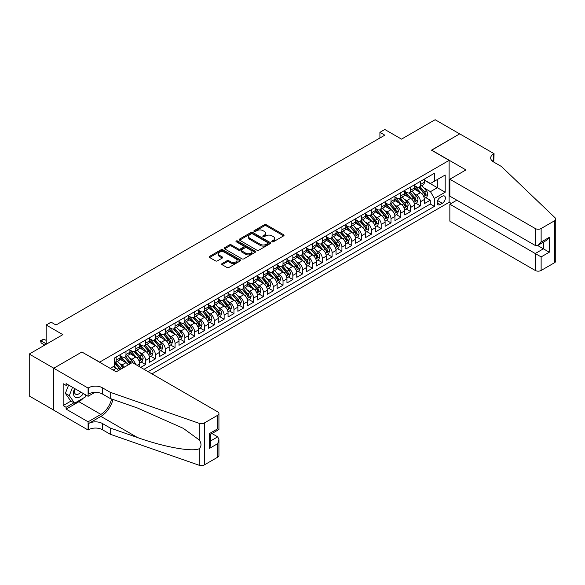 <?xml version="1.0" encoding="UTF-8"?>
<svg xmlns="http://www.w3.org/2000/svg" width="585" height="585" viewBox="0 0 585 585"><rect width="100%" height="100%" fill="white"/><g stroke="black" fill="none" stroke-linecap="round" stroke-linejoin="round"><path stroke-width="0.88" d="M272.069 241.773A0.951 0.548 0 0 0 273.414 241.773L283.652 235.865A1.36 0.79 0 0 0 284.054 235.309A1.36 0.79 0 0 0 283.652 234.753L266.307 224.735A1.36 0.79 0 0 0 264.383 224.735L254.146 230.651A0.951 0.548 0 0 0 253.868 231.038A0.951 0.548 0 0 0 254.146 231.426A0.951 0.548 0 0 0 255.491 231.426L256.822 230.665A4.358 2.515 0 0 1 262.987 230.665L264.427 231.499A4.358 2.515 0 0 1 265.707 233.276A4.358 2.515 0 0 1 264.427 235.06L263.104 235.821A0.951 0.548 0 0 0 262.826 236.208A0.951 0.548 0 0 0 263.104 236.603A0.951 0.548 0 0 0 264.457 236.603L265.78 235.835A4.358 2.515 0 0 1 271.945 235.835L273.392 236.669A4.358 2.515 0 0 1 274.665 238.453A4.358 2.515 0 0 1 273.392 240.23L272.069 240.998A0.951 0.548 0 0 0 271.784 241.386A0.951 0.548 0 0 0 272.069 241.773L272.069 240.998M222.088 263.564A1.36 0.79 0 0 0 221.686 264.12A1.36 0.79 0 0 0 222.088 264.676L226.951 267.484A1.36 0.79 0 0 0 228.881 267.484L240.245 260.925A1.36 0.79 0 0 0 240.647 260.369A1.36 0.79 0 0 0 240.245 259.813L222.907 249.795A1.36 0.79 0 0 0 220.976 249.795L209.613 256.362A1.36 0.79 0 0 0 209.211 256.917A1.36 0.79 0 0 0 209.613 257.473L215.485 260.866A1.36 0.79 0 0 0 217.415 260.866L222.278 258.058A1.36 0.79 0 0 0 222.68 257.502A1.36 0.79 0 0 0 222.278 256.947L219.368 255.265A3.642 2.106 0 0 1 218.3 253.773A3.642 2.106 0 0 1 220.545 251.828A3.642 2.106 0 0 1 224.516 252.289L235.938 258.877A3.642 2.106 0 0 1 237.005 260.369A3.642 2.106 0 0 1 234.753 262.314A3.642 2.106 0 0 1 230.782 261.853L228.881 260.756A1.36 0.79 0 0 0 226.951 260.756L222.088 263.564L222.088 264.676M82.01 352.09L99.677 362.122L449.112 160.378L431.445 150.177L459.664 133.885L435.123 119.72L401.507 139.128L384.82 129.497L379.914 132.327L384.82 135.164L55.999 325.004L51.092 322.174L46.178 325.004L46.178 344.272M82.01 351.921L53.791 368.214L29.25 354.049L62.866 334.642L46.178 325.004M256.917 250.19A1.36 0.79 0 0 0 258.841 250.19L270.211 243.623A1.36 0.79 0 0 0 270.614 243.067A1.36 0.79 0 0 0 270.211 242.512L252.866 232.501A1.36 0.79 0 0 0 250.943 232.501L239.572 239.06A1.36 0.79 0 0 0 239.177 239.616A1.36 0.79 0 0 0 239.572 240.172L256.917 250.19M236.632 241.978A0.951 0.548 0 0 1 237.598 242.117L237.598 240.983L255.228 251.162A1.36 0.79 0 0 1 255.63 251.718A1.36 0.79 0 0 1 255.228 252.274L243.857 258.833A1.36 0.79 0 0 1 241.934 258.833L224.589 248.822L224.589 247.711A1.36 0.79 0 0 0 224.194 248.267A1.36 0.79 0 0 0 224.589 248.822M224.589 247.711L229.459 244.903A1.36 0.79 0 0 1 231.382 244.903L238.417 248.961A1.36 0.79 0 0 0 240.347 248.961L243.572 247.097A1.36 0.79 0 0 0 243.967 246.541A1.36 0.79 0 0 0 243.572 245.985L236.252 241.759A0.951 0.548 0 0 1 235.967 241.371A0.951 0.548 0 0 1 236.559 240.859A0.951 0.548 0 0 1 237.598 240.983M53.74 410.122L29.25 395.986L29.25 354.049M140.707 367.395L145.614 364.557L141.146 361.983M139.223 352.199L141.687 353.625A5.55 3.203 60 0 1 145.614 360.426L149.541 358.159L149.541 362.298L155.427 358.897L150.967 356.316M149.036 346.532L151.5 347.958A5.55 3.203 60 0 1 155.427 354.759L159.354 352.492L159.354 356.631L165.248 353.23L160.78 350.649M158.857 340.865L161.321 342.291A5.55 3.203 60 0 1 165.248 349.091L169.167 346.825L169.167 350.963L175.061 347.563L170.593 344.982M168.67 335.198L171.134 336.624A5.55 3.203 60 0 1 175.061 343.424L178.988 341.157L178.988 345.296L184.875 341.896L180.407 339.315M178.483 329.53L180.948 330.956A5.55 3.203 60 0 1 184.875 337.757L188.801 335.49L188.801 339.629L194.688 336.229L190.227 333.647M188.304 323.863L190.768 325.289A5.55 3.203 60 0 1 194.688 332.09L198.615 329.823L198.615 333.962L204.509 330.562L200.041 327.98M198.118 318.196L200.582 319.622A5.55 3.203 60 0 1 204.509 326.423L208.435 324.156L208.435 328.295L214.322 324.894L209.854 322.313M207.931 312.529L210.395 313.955A5.55 3.203 60 0 1 214.322 320.755L218.249 318.489L218.249 322.627L224.135 319.227L219.675 316.646M217.744 306.862L220.209 308.288A5.55 3.203 60 0 1 224.135 315.088L228.062 312.821L228.062 316.96L233.956 313.56L229.488 310.979M227.565 301.195L230.029 302.62A5.55 3.203 60 0 1 233.956 309.421L237.883 307.154L237.883 311.293L243.769 307.893L239.302 305.311M237.378 295.535L239.843 296.953A5.55 3.203 60 0 1 243.769 303.754L247.696 301.487L247.696 305.626L253.583 302.226L249.122 299.644M247.192 289.867L249.656 291.286A5.55 3.203 60 0 1 253.583 298.087L257.51 295.82L257.51 299.959L263.404 296.558L258.936 293.977M257.012 284.2L259.477 285.619A5.55 3.203 60 0 1 263.404 292.42L267.323 290.153L267.323 294.292L273.217 290.891L268.749 288.31M266.826 278.533L269.29 279.952A5.55 3.203 60 0 1 273.217 286.752L277.144 284.486L277.144 288.624L283.03 285.224L278.562 282.643M276.639 272.866L279.103 274.285A5.55 3.203 60 0 1 283.03 281.085L286.957 278.818L286.957 282.957L292.844 279.557L288.383 276.976M286.46 267.199L288.924 268.617A5.55 3.203 60 0 1 292.844 275.418L296.77 273.151L296.77 277.29L302.664 273.89L298.196 271.308M296.273 261.532L298.738 262.95A5.55 3.203 60 0 1 302.664 269.751L306.591 267.484L306.591 271.623L312.478 268.222L308.01 265.641M306.087 255.864L308.551 257.283A5.55 3.203 60 0 1 312.478 264.084L316.405 261.817L316.405 265.956L322.291 262.555L317.83 259.974M315.9 250.197L318.364 251.616A5.55 3.203 60 0 1 322.291 258.416L326.218 256.15L326.218 260.288L332.112 256.888L327.644 254.307M325.721 244.53L328.185 245.949A5.55 3.203 60 0 1 332.112 252.749L336.039 250.482L336.039 254.621L341.925 251.221L337.457 248.64M335.534 238.863L337.998 240.281A5.55 3.203 60 0 1 341.925 247.082L345.852 244.815L345.852 248.954L351.739 245.554L347.278 242.98M345.347 233.196L347.812 234.614A5.55 3.203 60 0 1 351.739 241.415L355.665 239.148L355.665 243.287L361.559 239.887L357.091 237.313M355.168 227.528L357.632 228.947A5.55 3.203 60 0 1 361.559 235.748L365.479 233.481L365.479 237.62L371.373 234.219L366.905 231.645M364.981 221.861L367.446 223.28A5.55 3.203 60 0 1 371.373 230.08L375.299 227.814L375.299 231.952L381.186 228.552L376.718 225.978M374.795 216.194L377.259 217.62A5.55 3.203 60 0 1 381.186 224.413L385.113 222.146L385.113 226.285L390.999 222.885L386.539 220.311M384.616 210.527L387.08 211.953A5.55 3.203 60 0 1 390.999 218.753L394.926 216.487L394.926 220.618L400.82 217.218L396.352 214.644M394.429 204.86L396.893 206.286A5.55 3.203 60 0 1 400.82 213.086L404.747 210.819L404.747 214.951L410.633 211.551L406.166 208.977M404.242 199.192L406.707 200.618A5.55 3.203 60 0 1 410.633 207.419L414.56 205.152L414.56 209.284L420.447 205.883L420.447 201.752A5.55 3.203 -120 0 0 416.52 194.951L414.056 193.525M415.986 203.309L420.447 205.883M118.462 370.546A5.55 3.203 -120 0 0 116.166 368.36L113.219 366.656M128.283 364.879A5.55 3.203 -120 0 0 125.98 362.693L119.91 359.183M124.356 367.146A5.55 3.203 60 0 0 122.053 364.96L119.589 363.534M139.727 366.824L139.727 363.826A5.55 3.203 -120 0 0 135.8 357.025L129.731 353.523M135.566 364.426A5.55 3.203 60 0 0 131.874 359.292L129.409 357.866M149.541 358.159A5.55 3.203 -120 0 0 145.614 351.358L139.544 347.856M159.354 352.492A5.55 3.203 -120 0 0 155.427 345.691L149.358 342.188M169.167 346.825A5.55 3.203 -120 0 0 165.248 340.024L159.171 336.521M178.988 341.157A5.55 3.203 -120 0 0 175.061 334.357L168.992 330.854M188.801 335.49A5.55 3.203 -120 0 0 184.875 328.69L178.805 325.187M198.615 329.823A5.55 3.203 -120 0 0 194.688 323.022L188.619 319.52M208.435 324.156A5.55 3.203 -120 0 0 204.509 317.355L198.439 313.852M218.249 318.489A5.55 3.203 -120 0 0 214.322 311.688L208.253 308.185M228.062 312.821A5.55 3.203 -120 0 0 224.135 306.021L218.066 302.518M237.883 307.154A5.55 3.203 -120 0 0 233.956 300.354L227.887 296.851M247.696 301.487A5.55 3.203 -120 0 0 243.769 294.686L237.7 291.184M257.51 295.82A5.55 3.203 -120 0 0 253.583 289.019L247.513 285.517M267.323 290.153A5.55 3.203 -120 0 0 263.404 283.352L257.327 279.849M277.144 284.486A5.55 3.203 -120 0 0 273.217 277.685L267.148 274.182M286.957 278.818A5.55 3.203 -120 0 0 283.03 272.018L276.961 268.515M296.77 273.151A5.55 3.203 -120 0 0 292.844 266.351L286.774 262.848M306.591 267.484A5.55 3.203 -120 0 0 302.664 260.683L296.595 257.181M316.405 261.817A5.55 3.203 -120 0 0 312.478 255.016L306.408 251.513M326.218 256.15A5.55 3.203 -120 0 0 322.291 249.349L316.222 245.846M336.039 250.482A5.55 3.203 -120 0 0 332.112 243.682L326.042 240.179M345.852 244.815A5.55 3.203 -120 0 0 341.925 238.015L335.856 234.512M355.665 239.148A5.55 3.203 -120 0 0 351.739 232.347L345.669 228.845M365.479 233.481A5.55 3.203 -120 0 0 361.559 226.68L355.483 223.177M375.299 227.814A5.55 3.203 -120 0 0 371.373 221.013L365.303 217.51M385.113 222.146A5.55 3.203 -120 0 0 381.186 215.353L375.117 211.843M394.926 216.487A5.55 3.203 -120 0 0 390.999 209.686L384.93 206.176M404.747 210.819A5.55 3.203 -120 0 0 400.82 204.019L394.751 200.509M414.56 205.152A5.55 3.203 -120 0 0 410.633 198.352L404.564 194.842M442.34 196.253L440.176 197.496A4.3 2.486 120 0 0 437.368 201.291A4.3 2.486 120 0 0 438.026 204.743A4.3 2.486 120 0 0 440.176 204.523L442.34 203.28A4.3 2.486 120 0 0 445.148 199.485A4.3 2.486 120 0 0 444.49 196.041A4.3 2.486 120 0 0 442.34 196.253M151.946 373.881L449.112 202.315L449.112 160.378M148.115 371.672L434.384 206.395L434.384 198.461L430.465 191.661L423.876 187.858M110.229 368.389L114.397 365.976L114.397 358.042L434.384 173.299L434.384 181.233L445.185 175.003L445.185 192.231L434.384 198.461M120.093 355.665L122.053 356.799A5.55 3.203 60 0 0 124.832 357.069L128.758 354.802A5.55 3.203 -120 0 0 129.907 352.265L129.907 349.091M129.907 349.998L131.874 351.132A5.55 3.203 60 0 0 134.645 351.402L138.572 349.135A5.55 3.203 -120 0 0 139.727 346.598L139.727 343.424M139.727 344.331L141.687 345.464A5.55 3.203 60 0 0 144.466 345.735L148.393 343.468A5.55 3.203 -120 0 0 149.541 340.931L149.541 337.757M149.541 338.664L151.5 339.797A5.55 3.203 60 0 0 154.279 340.068L158.206 337.801A5.55 3.203 -120 0 0 159.354 335.263L159.354 332.09M159.354 332.997L161.321 334.13A5.55 3.203 60 0 0 164.093 334.401L168.019 332.134A5.55 3.203 -120 0 0 169.167 329.596L169.167 326.423M169.167 327.329L171.134 328.463A5.55 3.203 60 0 0 173.913 328.741L177.84 326.474A5.55 3.203 -120 0 0 178.988 323.929L178.988 320.755M178.988 321.662L180.948 322.796A5.55 3.203 60 0 0 183.727 323.074L187.653 320.807A5.55 3.203 -120 0 0 188.801 318.262L188.801 315.088M188.801 315.995L190.768 317.128A5.55 3.203 60 0 0 193.54 317.406L197.467 315.139A5.55 3.203 -120 0 0 198.615 312.595L198.615 309.421M198.615 310.328L200.582 311.461A5.55 3.203 60 0 0 203.361 311.739L207.28 309.472A5.55 3.203 -120 0 0 208.435 306.928L208.435 303.754M208.435 304.661L210.395 305.794A5.55 3.203 60 0 0 213.174 306.072L217.101 303.805A5.55 3.203 -120 0 0 218.249 301.26L218.249 298.087M218.249 298.993L220.209 300.127A5.55 3.203 60 0 0 222.987 300.405L226.914 298.138A5.55 3.203 -120 0 0 228.062 295.593L228.062 292.42M228.062 293.326L230.029 294.46A5.55 3.203 60 0 0 232.801 294.738L236.728 292.471A5.55 3.203 -120 0 0 237.883 289.926L237.883 286.752M237.883 287.659L239.843 288.793A5.55 3.203 60 0 0 242.621 289.07L246.548 286.804A5.55 3.203 -120 0 0 247.696 284.259L247.696 281.085M247.696 281.992L249.656 283.125A5.55 3.203 60 0 0 252.435 283.403L256.362 281.136A5.55 3.203 -120 0 0 257.51 278.592L257.51 275.418M257.51 276.325L259.477 277.458A5.55 3.203 60 0 0 262.248 277.736L266.175 275.469A5.55 3.203 -120 0 0 267.323 272.924L267.323 269.751M267.323 270.658L269.29 271.791A5.55 3.203 60 0 0 272.069 272.069L275.996 269.802A5.55 3.203 -120 0 0 277.144 267.257L277.144 264.084M277.144 264.99L279.103 266.124A5.55 3.203 60 0 0 281.882 266.402L285.809 264.135A5.55 3.203 -120 0 0 286.957 261.59L286.957 258.416M286.957 259.323L288.924 260.457A5.55 3.203 60 0 0 291.696 260.734L295.622 258.468A5.55 3.203 -120 0 0 296.77 255.923L296.77 252.749M296.77 253.656L298.738 254.789A5.55 3.203 60 0 0 301.516 255.067L305.436 252.8A5.55 3.203 -120 0 0 306.591 250.256L306.591 247.082M306.591 247.989L308.551 249.122A5.55 3.203 60 0 0 311.33 249.4L315.256 247.133A5.55 3.203 -120 0 0 316.405 244.589L316.405 241.415M316.405 242.322L318.364 243.455A5.55 3.203 60 0 0 321.143 243.733L325.07 241.466A5.55 3.203 -120 0 0 326.218 238.921L326.218 235.748M326.218 236.654L328.185 237.788A5.55 3.203 60 0 0 330.956 238.066L334.883 235.799A5.55 3.203 -120 0 0 336.039 233.254L336.039 230.08M336.039 230.987L337.998 232.121A5.55 3.203 60 0 0 340.777 232.399L344.704 230.132A5.55 3.203 -120 0 0 345.852 227.587L345.852 224.413M345.852 225.32L347.812 226.453A5.55 3.203 60 0 0 350.59 226.731L354.517 224.464A5.55 3.203 -120 0 0 355.665 221.92L355.665 218.746M355.665 219.653L357.632 220.786A5.55 3.203 60 0 0 360.404 221.064L364.331 218.797A5.55 3.203 -120 0 0 365.479 216.253L365.479 213.079M365.479 213.993L367.446 215.126A5.55 3.203 60 0 0 370.225 215.397L374.151 213.13A5.55 3.203 -120 0 0 375.299 210.593L375.299 207.419M375.299 208.326L377.259 209.459A5.55 3.203 60 0 0 380.038 209.73L383.965 207.463A5.55 3.203 -120 0 0 385.113 204.925L385.113 201.752M385.113 202.659L387.08 203.792A5.55 3.203 60 0 0 389.851 204.063L393.778 201.796A5.55 3.203 -120 0 0 394.926 199.258L394.926 196.085M394.926 196.991L396.893 198.125A5.55 3.203 60 0 0 399.672 198.395L403.591 196.129A5.55 3.203 -120 0 0 404.747 193.591L404.747 190.417M404.747 191.324L406.707 192.458A5.55 3.203 60 0 0 409.485 192.728L413.412 190.461A5.55 3.203 -120 0 0 414.56 187.924L414.56 184.75M143.998 369.296L430.267 204.019L430.267 200.216L424.374 203.617L424.374 199.485A5.55 3.203 -120 0 0 420.447 192.684L414.377 189.174M414.56 185.657L416.52 186.79A5.55 3.203 -120 0 0 419.299 187.061A5.55 3.203 -120 0 0 420.447 184.524L420.447 181.35M419.299 187.061L423.226 184.794A5.55 3.203 -120 0 0 424.374 182.257L424.374 179.083M116.166 357.025L116.166 360.199A5.55 3.203 60 0 1 115.018 362.737A5.55 3.203 60 0 1 114.397 362.963M115.018 362.737L118.945 360.47A5.55 3.203 -120 0 0 120.093 357.932L120.093 354.759M125.98 351.358L125.98 354.532A5.55 3.203 60 0 1 124.832 357.069M135.8 345.691L135.8 348.865A5.55 3.203 60 0 1 134.645 351.402M145.614 340.024L145.614 343.198A5.55 3.203 60 0 1 144.466 345.735M155.427 334.357L155.427 337.53A5.55 3.203 60 0 1 154.279 340.068M165.248 328.69L165.248 331.863A5.55 3.203 60 0 1 164.093 334.401M175.061 323.022L175.061 326.196A5.55 3.203 60 0 1 173.913 328.741M184.875 317.355L184.875 320.529A5.55 3.203 60 0 1 183.727 323.074M194.688 311.688L194.688 314.862A5.55 3.203 60 0 1 193.54 317.406M204.509 306.021L204.509 309.194A5.55 3.203 60 0 1 203.361 311.739M214.322 300.354L214.322 303.527A5.55 3.203 60 0 1 213.174 306.072M224.135 294.686L224.135 297.86A5.55 3.203 60 0 1 222.987 300.405M233.956 289.019L233.956 292.193A5.55 3.203 60 0 1 232.801 294.738M243.769 283.352L243.769 286.526A5.55 3.203 60 0 1 242.621 289.07M253.583 277.685L253.583 280.858A5.55 3.203 60 0 1 252.435 283.403M263.404 272.018L263.404 275.191A5.55 3.203 60 0 1 262.248 277.736M273.217 266.351L273.217 269.524A5.55 3.203 60 0 1 272.069 272.069M283.03 260.683L283.03 263.857A5.55 3.203 60 0 1 281.882 266.402M292.844 255.016L292.844 258.19A5.55 3.203 60 0 1 291.696 260.734M302.664 249.349L302.664 252.523A5.55 3.203 60 0 1 301.516 255.067M312.478 243.682L312.478 246.855A5.55 3.203 60 0 1 311.33 249.4M322.291 238.015L322.291 241.188A5.55 3.203 60 0 1 321.143 243.733M332.112 232.347L332.112 235.521A5.55 3.203 60 0 1 330.956 238.066M341.925 226.68L341.925 229.854A5.55 3.203 60 0 1 340.777 232.399M351.739 221.013L351.739 224.187A5.55 3.203 60 0 1 350.59 226.731M361.559 215.346L361.559 218.519A5.55 3.203 60 0 1 360.404 221.064M371.373 209.686L371.373 212.86A5.55 3.203 60 0 1 370.225 215.397M381.186 204.019L381.186 207.192A5.55 3.203 60 0 1 380.038 209.73M390.999 198.352L390.999 201.525A5.55 3.203 60 0 1 389.851 204.063M400.82 192.684L400.82 195.858A5.55 3.203 60 0 1 399.672 198.395M410.633 187.017L410.633 190.191A5.55 3.203 60 0 1 409.485 192.728M410.633 207.419L410.633 211.551M400.82 213.086L400.82 217.218M390.999 218.753L390.999 222.885M381.186 224.413L381.186 228.552M371.373 230.08L371.373 234.219M361.559 235.748L361.559 239.887M351.739 241.415L351.739 245.554M341.925 247.082L341.925 251.221M332.112 252.749L332.112 256.888M322.291 258.416L322.291 262.555M312.478 264.084L312.478 268.222M302.664 269.751L302.664 273.89M292.844 275.418L292.844 279.557M283.03 281.085L283.03 285.224M273.217 286.752L273.217 290.891M263.404 292.42L263.404 296.558M253.583 298.087L253.583 302.226M243.769 303.754L243.769 307.893M233.956 309.421L233.956 313.56M224.135 315.088L224.135 319.227M214.322 320.755L214.322 324.894M204.509 326.423L204.509 330.562M194.688 332.09L194.688 336.229M184.875 337.757L184.875 341.896M175.061 343.424L175.061 347.563M165.248 349.091L165.248 353.23M155.427 354.759L155.427 358.897M145.614 360.426L145.614 364.557M430.465 191.661L437.331 187.697L437.331 179.536L445.185 175.003M424.374 180.217L445.185 192.231M424.374 179.99L430.465 183.5L434.384 181.233M379.914 132.327L379.914 137.994M425.8 197.642L430.267 200.216M430.267 204.019L434.384 206.395M272.449 241.905L273.392 241.364A4.358 2.515 0 0 0 274.665 239.587L274.665 238.453M265.707 233.276L265.707 234.409A4.358 2.515 0 0 1 264.427 236.194L263.484 236.735M283.63 235.872L266.307 225.868A1.36 0.79 0 0 0 264.383 225.868L254.526 231.565M270.211 242.512L270.211 243.623L252.866 233.634A1.36 0.79 0 0 0 250.943 233.634L239.594 240.186M267.806 243.455A0.951 0.548 0 0 0 268.084 243.067A0.951 0.548 0 0 0 267.806 242.68L252.581 233.89A0.951 0.548 0 0 0 251.228 233.89L249.832 234.695A4.358 2.515 0 0 0 248.559 236.479A4.358 2.515 0 0 0 249.832 238.256L260.237 244.259A4.358 2.515 0 0 0 266.409 244.259L267.806 243.455L267.806 244.589A0.951 0.548 0 0 0 268.084 244.201L268.084 243.067M248.559 236.479L248.559 237.612A4.358 2.515 0 0 0 249.832 239.389L249.832 238.256M267.806 244.589L266.409 245.393A4.358 2.515 0 0 1 260.237 245.393L249.832 239.389M224.611 248.837L229.459 246.036L229.459 244.903M243.967 246.541L243.967 247.674A1.36 0.79 0 0 1 243.572 248.23L240.347 250.095A1.36 0.79 0 0 1 238.417 250.095L231.382 246.036A1.36 0.79 0 0 0 229.459 246.036M237.598 242.117L255.214 252.281M245.715 253.173A3.642 2.106 0 0 0 249.685 253.634A3.642 2.106 0 0 0 251.938 251.689A3.642 2.106 0 0 0 250.87 250.204L246.848 247.879A1.36 0.79 0 0 0 244.918 247.879L241.693 249.744A1.36 0.79 0 0 0 241.291 250.3A1.36 0.79 0 0 0 241.693 250.855L245.715 253.173L245.715 254.307A3.642 2.106 0 0 0 249.685 254.767A3.642 2.106 0 0 0 251.938 252.822L251.938 251.689M241.291 250.3L241.291 251.433A1.36 0.79 0 0 0 241.693 251.989L241.693 250.855M245.715 254.307L241.693 251.989M237.005 260.369L237.005 261.502A3.642 2.106 0 0 1 234.753 263.447A3.642 2.106 0 0 1 230.782 262.987L228.881 261.89A1.36 0.79 0 0 0 226.951 261.89L222.103 264.691M218.3 253.773L218.3 254.906A3.642 2.106 0 0 0 219.368 256.398L219.368 255.265M222.278 256.947L222.278 258.058L219.368 256.398M240.23 260.932L222.907 250.928A1.36 0.79 0 0 0 220.976 250.928L209.627 257.488L209.613 256.362M424.293 198.512L426.831 197.043L427.81 194.213A3.678 2.121 -120 0 0 426.377 190.761L421.895 185.562M420.995 193.043L415.679 186.886A10.618 6.128 -120 0 0 414.56 185.716M418.078 191.31L415.101 187.865A8.812 5.089 -120 0 0 414.56 187.273M418.801 187.266L423.335 192.516A3.678 2.121 60 0 1 424.644 195.046C425.2 195.785 425.595 195.558 425.822 194.366A3.678 2.121 -120 0 0 424.513 191.836L420.03 186.644M419.065 187.178L423.942 192.823A1.872 1.082 60 0 1 424.41 193.555L425.822 194.366M424.644 195.046L424.915 195.485M74.587 388.498A9.024 5.207 120 0 0 76.708 397.749A9.024 5.207 120 0 0 83.436 393.61M74.895 388.674A6.179 3.568 120 0 0 75.648 394.202A6.179 3.568 120 0 0 76.555 394.48A6.179 3.568 120 0 0 80.81 392.089M85.973 395.072L85.198 397.061L74.602 403.182L70.675 400.915L65.374 393.376L68.606 385.047M74.602 403.182L69.301 395.643L72.533 387.314M65.374 393.376L69.301 395.643M456.819 200.187L449.85 204.216L449.85 221.159L535.246 270.46L535.246 253.517L543.392 248.815L543.392 242.175M449.85 204.216L541.132 256.917L541.132 270.46L554.529 262.723L554.529 220.786A4.161 2.406 0 0 0 555.75 219.09A4.161 2.406 0 0 0 555.15 217.847L501.382 166.469L493.528 161.935A9.718 5.609 180 0 1 490.683 157.972A9.718 5.609 180 0 1 493.528 154.001L494.069 153.694L459.715 133.855L431.591 150.265M431.591 150.096L465.945 169.928L449.85 179.222L535.246 228.523A4.161 2.406 0 0 0 541.132 228.523L554.529 220.786M494.069 153.694L493.769 162.082M449.112 202.147L451.269 203.39M449.85 179.222L449.85 196.165L535.246 245.466L535.246 228.523M555.75 219.09L555.75 261.027A4.161 2.406 180 0 1 554.529 262.723M541.132 270.46A4.161 2.406 180 0 1 535.246 270.46M492.299 161.072A9.718 5.609 180 0 1 493.528 160.21L493.528 154.001M537.6 245.466L549.278 252.215L541.132 256.917M541.132 228.523L541.132 242.066L538.185 245.181L535.246 245.466M541.132 242.066L549.278 237.364L546.332 240.472L538.185 245.181M132.312 362.546L217.708 411.855A4.161 2.406 -0 0 1 218.929 413.551A4.161 2.406 -0 0 1 217.708 415.255L204.311 422.984L204.311 464.921A4.161 2.406 180 0 1 199.214 465.28L110.229 434.238L102.375 429.704A9.718 5.609 -0 0 0 88.635 429.704L88.094 430.012L53.74 410.18L53.74 368.243L81.863 352.009L116.218 371.841L132.312 362.546M110.229 434.238L110.229 428.03L137.512 437.551C163.595 446.947 192.728 452.212 199.214 448.695C201.576 446.275 201.576 443.357 199.214 439.927L183.2 428.286L137.512 408.023L110.229 398.509L102.375 393.976A9.718 5.609 -0 0 0 88.635 393.976L88.635 387.767L88.094 388.082L53.74 368.243M110.229 398.509L110.229 392.301L102.375 387.767A9.718 5.609 -0 0 0 88.635 387.767M137.512 437.551L100.905 416.41L88.635 423.496A9.718 5.609 -0 0 1 102.375 423.496L110.229 428.03M217.708 457.185L217.708 443.642L218.929 439.54L218.929 455.488A4.161 2.406 180 0 1 217.708 457.185L204.311 464.921M199.214 439.927L199.214 423.343L110.229 392.301M83.245 398.188A15.619 9.016 -60 0 1 78.916 401.705L66.105 409.105L66.105 407.292L73.915 402.787M67.677 384.506L66.105 385.413L63.165 383.716L63.165 405.588L66.105 407.292M66.105 385.413L66.105 383.599L88.094 396.294L88.094 388.082M88.094 430.012L88.094 421.8L100.905 414.399A15.619 9.016 120 0 0 111.538 398.963M66.105 409.105L88.094 421.8M211.96 433.522L217.708 436.841L218.929 439.54M100.905 416.41A18.084 10.442 120 0 0 112.993 399.467M94.945 392.338L88.094 396.294M199.214 423.343A4.161 2.406 -0 0 0 204.311 422.984M63.165 405.588L70.968 401.083M217.708 443.642L209.562 448.344L210.783 444.242L210.783 434.202L218.929 429.5L218.929 413.551M209.562 448.344L209.562 433.5C211.148 434.414 211.148 434.414 209.562 433.5L217.708 428.798C219.295 429.712 219.295 429.712 217.708 428.798L217.708 415.255M414.48 204.18L417.017 202.71L417.997 199.88A3.678 2.121 -120 0 0 416.564 196.421L412.081 191.229M411.182 198.71L405.858 192.553A10.618 6.128 -120 0 0 404.747 191.383M408.264 196.977L405.288 193.533A8.812 5.089 -120 0 0 404.747 192.94M408.981 192.933L413.522 198.183A3.678 2.121 60 0 1 414.831 200.714C415.387 201.452 415.774 201.225 416.008 200.033A3.678 2.121 -120 0 0 414.699 197.503L410.217 192.311M409.251 192.845L414.122 198.49A1.872 1.082 60 0 1 414.597 199.222L416.008 200.033M414.831 200.714L415.101 201.152M404.659 209.847L407.197 208.377L408.176 205.547A3.678 2.121 -120 0 0 406.75 202.088L402.261 196.896M401.361 204.377L396.045 198.22A10.618 6.128 -120 0 0 394.926 197.05M398.443 202.644L395.475 199.2A8.812 5.089 -120 0 0 394.926 198.608M399.167 198.593L403.701 203.851A3.678 2.121 60 0 1 405.017 206.381C405.566 207.119 405.961 206.893 406.195 205.701A3.678 2.121 -120 0 0 404.886 203.17L400.396 197.979M399.438 198.512L404.308 204.15A1.872 1.082 60 0 1 404.783 204.889L406.195 205.701M405.017 206.381L405.281 206.819M394.846 215.514L397.383 214.044L398.363 211.214A3.678 2.121 -120 0 0 396.93 207.755L392.447 202.564M391.548 210.044L386.232 203.887A10.618 6.128 -120 0 0 385.113 202.717M388.63 208.311L385.654 204.867A8.812 5.089 -120 0 0 385.113 204.275M389.354 204.26L393.888 209.518A3.678 2.121 60 0 1 395.197 212.048C395.752 212.786 396.147 212.56 396.381 211.368A3.678 2.121 -120 0 0 395.065 208.838L390.583 203.646M389.617 204.18L394.495 209.818A1.872 1.082 60 0 1 394.963 210.556L396.381 211.368M395.197 212.048L395.467 212.487M385.032 221.181L387.57 219.711L388.55 216.881A3.678 2.121 -120 0 0 387.116 213.423L382.634 208.231M381.734 215.711L376.411 209.547A10.618 6.128 -120 0 0 375.299 208.384M378.817 213.978L375.841 210.534A8.812 5.089 -120 0 0 375.299 209.942M379.541 209.927L384.074 215.185A3.678 2.121 60 0 1 385.383 217.715C385.939 218.454 386.327 218.227 386.561 217.035A3.678 2.121 -120 0 0 385.252 214.505L380.769 209.313M379.804 209.847L384.681 215.485A1.872 1.082 60 0 1 385.149 216.223L386.561 217.035M385.383 217.715L385.654 218.154M375.219 226.841L377.749 225.379L378.736 222.549A3.678 2.121 -120 0 0 377.303 219.09L372.813 213.898M371.914 221.379L366.598 215.214A10.618 6.128 -120 0 0 365.479 214.052M369.003 219.646L366.027 216.201A8.812 5.089 -120 0 0 365.479 215.609M369.72 215.594L374.261 220.852A3.678 2.121 60 0 1 375.57 223.382C376.118 224.121 376.513 223.894 376.747 222.702A3.678 2.121 -120 0 0 375.438 220.172L370.948 214.98M369.991 215.514L374.861 221.152A1.872 1.082 60 0 1 375.336 221.89L376.747 222.702M375.57 223.382L375.833 223.821M365.398 232.508L367.936 231.046L368.916 228.216A3.678 2.121 -120 0 0 367.482 224.757L363 219.565M362.1 227.046L356.784 220.881A10.618 6.128 -120 0 0 355.665 219.719M359.183 225.313L356.207 221.869A8.812 5.089 -120 0 0 355.665 221.276M359.907 221.262L364.44 226.519A3.678 2.121 60 0 1 365.757 229.049C366.305 229.788 366.7 229.561 366.934 228.369A3.678 2.121 -120 0 0 365.618 225.839L361.135 220.647M360.17 221.181L365.047 226.819A1.872 1.082 60 0 1 365.523 227.558L366.934 228.369M365.757 229.049L366.02 229.488M355.585 238.175L358.122 236.713L359.102 233.883A3.678 2.121 -120 0 0 357.669 230.424L353.186 225.232M352.287 232.713L346.971 226.549A10.618 6.128 -120 0 0 345.852 225.386M349.369 230.98L346.393 227.536A8.812 5.089 -120 0 0 345.852 226.943M350.093 226.929L354.627 232.186A3.678 2.121 60 0 1 355.936 234.717C356.492 235.455 356.887 235.228 357.113 234.037A3.678 2.121 -120 0 0 355.804 231.506L351.322 226.307M350.356 226.848L355.234 232.486A1.872 1.082 60 0 1 355.702 233.225L357.113 234.037M355.936 234.717L356.207 235.155M345.772 243.843L348.302 242.38L349.289 239.55A3.678 2.121 -120 0 0 347.856 236.091L343.366 230.899M342.474 238.373L337.15 232.216A10.618 6.128 -120 0 0 336.039 231.053M339.556 236.647L336.58 233.203A8.812 5.089 -120 0 0 336.039 232.611M340.273 232.596L344.814 237.854A3.678 2.121 60 0 1 346.123 240.384C346.678 241.122 347.066 240.896 347.3 239.704A3.678 2.121 -120 0 0 345.991 237.174L341.501 231.974M340.543 232.516L345.413 238.153A1.872 1.082 60 0 1 345.889 238.892L347.3 239.704M346.123 240.384L346.393 240.823M335.951 249.51L338.488 248.047L339.468 245.217A3.678 2.121 -120 0 0 338.035 241.759L333.552 236.567M332.653 244.04L327.337 237.883A10.618 6.128 -120 0 0 326.218 236.72M329.735 242.314L326.766 238.87A8.812 5.089 -120 0 0 326.218 238.278M330.459 238.263L334.993 243.514A3.678 2.121 60 0 1 336.309 246.051C336.858 246.79 337.252 246.563 337.486 245.371A3.678 2.121 -120 0 0 336.17 242.833L331.688 237.642M330.722 238.183L335.6 243.821A1.872 1.082 60 0 1 336.075 244.559L337.486 245.371M336.309 246.051L336.572 246.49M326.137 255.177L328.675 253.714L329.655 250.885A3.678 2.121 -120 0 0 328.222 247.426L323.739 242.234M322.84 249.707L317.523 243.55A10.618 6.128 -120 0 0 316.405 242.387M319.922 247.981L316.946 244.537A8.812 5.089 -120 0 0 316.405 243.945M320.646 243.93L325.18 249.181A3.678 2.121 60 0 1 326.488 251.718C327.044 252.457 327.439 252.23 327.666 251.038A3.678 2.121 -120 0 0 326.357 248.501L321.874 243.309M320.909 243.85L325.786 249.488A1.872 1.082 60 0 1 326.255 250.219L327.666 251.038M326.488 251.718L326.759 252.157M316.324 260.844L318.862 259.382L319.841 256.552A3.678 2.121 -120 0 0 318.408 253.093L313.926 247.901M313.026 255.374L307.703 249.217A10.618 6.128 -120 0 0 306.591 248.055M310.108 253.649L307.132 250.204A8.812 5.089 -120 0 0 306.591 249.612M310.825 249.598L315.366 254.848A3.678 2.121 60 0 1 316.675 257.385C317.231 258.124 317.618 257.897 317.852 256.705A3.678 2.121 -120 0 0 316.543 254.168L312.061 248.976M311.096 249.51L315.966 255.155A1.872 1.082 60 0 1 316.441 255.886L317.852 256.705M316.675 257.385L316.946 257.824M306.503 266.511L309.041 265.049L310.021 262.212A3.678 2.121 -120 0 0 308.595 258.76L304.105 253.568M303.205 261.042L297.889 254.884A10.618 6.128 -120 0 0 296.77 253.722M300.288 259.316L297.319 255.872A8.812 5.089 -120 0 0 296.77 255.279M301.012 255.265L305.545 260.515A3.678 2.121 60 0 1 306.862 263.053C307.41 263.791 307.805 263.564 308.039 262.373A3.678 2.121 -120 0 0 306.73 259.835L302.24 254.643M301.282 255.177L306.152 260.822A1.872 1.082 60 0 1 306.628 261.553L308.039 262.373M306.862 263.053L307.125 263.491M296.69 272.179L299.227 270.716L300.207 267.879A3.678 2.121 -120 0 0 298.774 264.427L294.292 259.235M293.392 266.709L288.076 260.552A10.618 6.128 -120 0 0 286.957 259.389M290.474 264.983L287.498 261.539A8.812 5.089 -120 0 0 286.957 260.947M291.198 260.932L295.732 266.182A3.678 2.121 60 0 1 297.041 268.72C297.597 269.458 297.992 269.232 298.226 268.04A3.678 2.121 -120 0 0 296.909 265.502L292.427 260.31M291.462 260.844L296.339 266.489A1.872 1.082 60 0 1 296.807 267.221L298.226 268.04M297.041 268.72L297.312 269.158M286.877 277.846L289.414 276.383L290.394 273.546A3.678 2.121 -120 0 0 288.961 270.094L284.478 264.903M283.579 272.376L278.255 266.219A10.618 6.128 -120 0 0 277.144 265.056M280.661 270.65L277.685 267.206A8.812 5.089 -120 0 0 277.144 266.614M281.385 266.599L285.919 271.849A3.678 2.121 60 0 1 287.228 274.387C287.783 275.125 288.171 274.899 288.405 273.707A3.678 2.121 -120 0 0 287.096 271.169L282.613 265.978M281.648 266.511L286.526 272.157A1.872 1.082 60 0 1 286.994 272.888L288.405 273.707M287.228 274.387L287.498 274.826M277.063 283.513L279.593 282.05L280.581 279.213A3.678 2.121 -120 0 0 279.147 275.762L274.658 270.57M273.758 278.043L268.442 271.886A10.618 6.128 -120 0 0 267.323 270.723M270.848 276.317L267.871 272.873A8.812 5.089 -120 0 0 267.323 272.281M271.564 272.266L276.105 277.517A3.678 2.121 60 0 1 277.414 280.054C277.963 280.793 278.358 280.566 278.592 279.374A3.678 2.121 -120 0 0 277.283 276.837L272.793 271.645M271.835 272.179L276.705 277.824A1.872 1.082 60 0 1 277.18 278.555L278.592 279.374M277.414 280.054L277.678 280.486M267.243 289.18L269.78 287.718L270.76 284.88A3.678 2.121 -120 0 0 269.327 281.429L264.844 276.237M263.945 283.71L258.628 277.553A10.618 6.128 -120 0 0 257.51 276.383M261.027 281.985L258.051 278.54A8.812 5.089 -120 0 0 257.51 277.948M261.751 277.933L266.285 283.184A3.678 2.121 60 0 1 267.601 285.721C268.149 286.46 268.544 286.233 268.778 285.041A3.678 2.121 -120 0 0 267.462 282.504L262.979 277.312M262.014 277.846L266.892 283.491A1.872 1.082 60 0 1 267.367 284.222L268.778 285.041M267.601 285.721L267.864 286.153M257.429 294.847L259.967 293.385L260.947 290.548A3.678 2.121 -120 0 0 259.513 287.096L255.031 281.904M254.131 289.378L248.815 283.22A10.618 6.128 -120 0 0 247.696 282.05M251.214 287.652L248.237 284.208A8.812 5.089 -120 0 0 247.696 283.615M251.938 283.601L256.471 288.851A3.678 2.121 60 0 1 257.78 291.389C258.336 292.127 258.731 291.9 258.958 290.708A3.678 2.121 -120 0 0 257.649 288.171L253.166 282.979M252.201 283.513L257.078 289.158A1.872 1.082 60 0 1 257.546 289.889L258.958 290.708M257.78 291.389L258.051 291.82M247.616 300.514L250.146 299.052L251.133 296.215A3.678 2.121 -120 0 0 249.7 292.763L245.21 287.571M244.318 295.045L238.994 288.888A10.618 6.128 -120 0 0 237.883 287.718M241.4 293.319L238.424 289.875A8.812 5.089 -120 0 0 237.883 289.283M242.117 289.268L246.658 294.518A3.678 2.121 60 0 1 247.967 297.056C248.523 297.794 248.91 297.568 249.144 296.376A3.678 2.121 -120 0 0 247.835 293.838L243.345 288.646M242.387 289.18L247.258 294.825A1.872 1.082 60 0 1 247.733 295.557L249.144 296.376M247.967 297.056L248.237 297.487M237.795 306.182L240.333 304.719L241.312 301.882A3.678 2.121 -120 0 0 239.879 298.43L235.397 293.239M234.497 300.712L229.181 294.555A10.618 6.128 -120 0 0 228.062 293.385M231.58 298.986L228.611 295.542A8.812 5.089 -120 0 0 228.062 294.95M232.303 294.935L236.837 300.185A3.678 2.121 60 0 1 238.153 302.723C238.702 303.461 239.097 303.235 239.331 302.043A3.678 2.121 -120 0 0 238.015 299.505L233.532 294.313M232.567 294.847L237.444 300.493A1.872 1.082 60 0 1 237.919 301.224L239.331 302.043M238.153 302.723L238.417 303.154M227.982 311.849L230.519 310.386L231.499 307.549A3.678 2.121 -120 0 0 230.066 304.098L225.583 298.906M224.684 306.379L219.368 300.222A10.618 6.128 -120 0 0 218.249 299.052M221.766 304.653L218.79 301.209A8.812 5.089 -120 0 0 218.249 300.617M222.49 300.602L227.024 305.853A3.678 2.121 60 0 1 228.333 308.39C228.889 309.129 229.283 308.902 229.51 307.71A3.678 2.121 -120 0 0 228.201 305.173L223.719 299.981M222.753 300.514L227.631 306.16A1.872 1.082 60 0 1 228.099 306.891L229.51 307.71M228.333 308.39L228.603 308.821M218.168 317.516L220.706 316.054L221.686 313.216A3.678 2.121 -120 0 0 220.252 309.765L215.77 304.573M214.87 312.046L209.547 305.889A10.618 6.128 -120 0 0 208.435 304.719M211.953 310.321L208.977 306.876A8.812 5.089 -120 0 0 208.435 306.284M212.669 306.269L217.21 311.52A3.678 2.121 60 0 1 218.519 314.057C219.075 314.796 219.463 314.569 219.697 313.377A3.678 2.121 -120 0 0 218.388 310.84L213.905 305.648M212.94 306.182L217.81 311.827A1.872 1.082 60 0 1 218.285 312.558L219.697 313.377M218.519 314.057L218.79 314.489M208.348 323.183L210.885 321.721L211.865 318.883A3.678 2.121 -120 0 0 210.439 315.432L205.949 310.24M205.05 317.714L199.734 311.556A10.618 6.128 -120 0 0 198.615 310.386M202.132 315.988L199.163 312.544A8.812 5.089 -120 0 0 198.615 311.951M202.856 311.937L207.39 317.187A3.678 2.121 60 0 1 208.706 319.724C209.255 320.463 209.649 320.236 209.883 319.044A3.678 2.121 -120 0 0 208.574 316.507L204.085 311.315M203.127 311.849L207.997 317.494A1.872 1.082 60 0 1 208.472 318.225L209.883 319.044M208.706 319.724L208.969 320.156M198.534 328.85L201.072 327.388L202.052 324.551A3.678 2.121 -120 0 0 200.618 321.099L196.136 315.907M195.236 323.381L189.92 317.224A10.618 6.128 -120 0 0 188.801 316.054M192.319 321.655L189.343 318.211A8.812 5.089 -120 0 0 188.801 317.618M193.043 317.604L197.576 322.854A3.678 2.121 60 0 1 198.885 325.392C199.441 326.13 199.836 325.904 200.07 324.712A3.678 2.121 -120 0 0 198.754 322.174L194.271 316.982M193.306 317.516L198.183 323.161A1.872 1.082 60 0 1 198.651 323.893L200.07 324.712M198.885 325.392L199.156 325.823M188.721 334.518L191.258 333.055L192.238 330.218A3.678 2.121 -120 0 0 190.805 326.766L186.322 321.575M185.423 329.048L180.1 322.891A10.618 6.128 -120 0 0 178.988 321.721M182.505 327.322L179.529 323.878A8.812 5.089 -120 0 0 178.988 323.286M183.222 323.271L187.763 328.521A3.678 2.121 60 0 1 189.072 331.059C189.628 331.797 190.015 331.571 190.249 330.379A3.678 2.121 -120 0 0 188.94 327.841L184.458 322.649M183.493 323.183L188.37 328.828A1.872 1.082 60 0 1 188.838 329.56L190.249 330.379M189.072 331.059L189.343 331.49M178.908 340.185L181.438 338.722L182.425 335.885A3.678 2.121 -120 0 0 180.992 332.434L176.502 327.242M175.602 334.715L170.286 328.558A10.618 6.128 -120 0 0 169.167 327.388M172.692 332.989L169.716 329.545A8.812 5.089 -120 0 0 169.167 328.953M173.409 328.938L177.95 334.189A3.678 2.121 60 0 1 179.259 336.726C179.807 337.465 180.202 337.238 180.436 336.046A3.678 2.121 -120 0 0 179.127 333.508L174.637 328.317M173.679 328.85L178.549 334.496A1.872 1.082 60 0 1 179.025 335.227L180.436 336.046M179.259 336.726L179.522 337.157M169.087 345.852L171.624 344.389L172.604 341.552A3.678 2.121 -120 0 0 171.171 338.101L166.688 332.909M165.789 340.382L160.473 334.225A10.618 6.128 -120 0 0 159.354 333.055M162.871 338.656L159.895 335.212A8.812 5.089 -120 0 0 159.354 334.62M163.595 334.605L168.129 339.856A3.678 2.121 60 0 1 169.445 342.393C169.994 343.132 170.389 342.905 170.623 341.713A3.678 2.121 -120 0 0 169.306 339.176L164.824 333.984M163.858 334.518L168.736 340.163A1.872 1.082 60 0 1 169.211 340.894L170.623 341.713M169.445 342.393L169.708 342.825M159.274 351.519L161.811 350.057L162.791 347.219A3.678 2.121 -120 0 0 161.358 343.768L156.875 338.576M155.976 346.049L150.659 339.892A10.618 6.128 -120 0 0 149.541 338.722M153.058 344.324L150.082 340.88A8.812 5.089 -120 0 0 149.541 340.287M153.782 340.273L158.316 345.523A3.678 2.121 60 0 1 159.625 348.053C160.18 348.799 160.575 348.572 160.802 347.373A3.678 2.121 -120 0 0 159.493 344.843L155.01 339.651M154.045 340.185L158.923 345.83A1.872 1.082 60 0 1 159.391 346.561L160.802 347.373M159.625 348.053L159.895 348.492M149.46 357.186L151.99 355.724L152.977 352.887A3.678 2.121 -120 0 0 151.544 349.435L147.054 344.243M146.162 351.717L140.839 345.559A10.618 6.128 -120 0 0 139.727 344.389M143.245 349.991L140.268 346.547A8.812 5.089 -120 0 0 139.727 345.954M143.961 345.94L148.502 351.19A3.678 2.121 60 0 1 149.811 353.72C150.367 354.466 150.754 354.239 150.988 353.04A3.678 2.121 -120 0 0 149.68 350.51L145.19 345.318M144.232 345.852L149.102 351.497A1.872 1.082 60 0 1 149.577 352.228L150.988 353.04M149.811 353.72L150.082 354.159M139.639 362.854L142.177 361.391L143.157 358.554A3.678 2.121 -120 0 0 141.724 355.102L137.241 349.91M136.342 357.384L131.025 351.227A10.618 6.128 -120 0 0 129.907 350.057M133.424 355.658L130.455 352.214A8.812 5.089 -120 0 0 129.907 351.622M134.148 351.607L138.682 356.857A3.678 2.121 60 0 1 139.998 359.387C140.546 360.133 140.941 359.907 141.175 358.707A3.678 2.121 -120 0 0 139.859 356.177L135.376 350.985M134.411 351.519L139.288 357.164A1.872 1.082 60 0 1 139.764 357.896L141.175 358.707M139.998 359.387L140.261 359.826M133.153 363.029A3.678 2.121 -120 0 0 131.91 360.769L127.428 355.578M126.528 363.051L121.212 356.894A10.618 6.128 -120 0 0 120.093 355.724M123.61 361.325L120.634 357.874A8.812 5.089 -120 0 0 120.093 357.289M130.989 363.314A3.678 2.121 -120 0 0 130.046 361.844L125.563 356.653M124.598 357.186L129.475 362.832A1.872 1.082 60 0 1 129.943 363.563L130.25 363.738M124.334 357.274L128.868 362.524A3.678 2.121 60 0 1 129.811 363.994M123.04 367.906A3.678 2.121 -120 0 0 122.097 366.437L117.614 361.245M116.715 368.718L114.367 365.998M113.797 366.985L113.417 366.546M121.175 368.981A3.678 2.121 -120 0 0 120.232 367.512L115.75 362.32M114.784 362.854L119.654 368.499A1.872 1.082 60 0 1 120.13 369.23L120.437 369.406M114.514 362.941L119.055 368.192A3.678 2.121 60 0 1 119.991 369.661M46.178 340.419L44.021 339.176L41.074 340.872L46.178 343.819M41.074 342.912L40.54 340.558L41.074 340.872L41.074 342.912L44.804 345.07M40.54 340.558L44.021 339.176M113.176 370.086L116.166 368.36M122.053 364.96L125.98 362.693M131.874 359.292L135.8 357.025M141.687 353.625L145.614 351.358M151.5 347.958L155.427 345.691M161.321 342.291L165.248 340.024M171.134 336.624L175.061 334.357M180.948 330.956L184.875 328.69M190.768 325.289L194.688 323.022M200.582 319.622L204.509 317.355M210.395 313.955L214.322 311.688M220.209 308.288L224.135 306.021M230.029 302.62L233.956 300.354M239.843 296.953L243.769 294.686M249.656 291.286L253.583 289.019M259.477 285.619L263.404 283.352M269.29 279.952L273.217 277.685M279.103 274.285L283.03 272.018M288.924 268.617L292.844 266.351M298.738 262.95L302.664 260.683M308.551 257.283L312.478 255.016M318.364 251.616L322.291 249.349M328.185 245.949L332.112 243.682M337.998 240.281L341.925 238.015M347.812 234.614L351.739 232.347M357.632 228.947L361.559 226.68M367.446 223.28L371.373 221.013M377.259 217.62L381.186 215.353M387.08 211.953L390.999 209.686M396.893 206.286L400.82 204.019M406.707 200.618L410.633 198.352M416.52 194.951L420.447 192.684M420.447 184.524L424.374 182.257M116.166 360.199L120.093 357.932M125.98 354.532L129.907 352.265M135.8 348.865L139.727 346.598M145.614 343.198L149.541 340.931M155.427 337.53L159.354 335.263M165.248 331.863L169.167 329.596M175.061 326.196L178.988 323.929M184.875 320.529L188.801 318.262M194.688 314.862L198.615 312.595M204.509 309.194L208.435 306.928M214.322 303.527L218.249 301.26M224.135 297.86L228.062 295.593M233.956 292.193L237.883 289.926M243.769 286.526L247.696 284.259M253.583 280.858L257.51 278.592M263.404 275.191L267.323 272.924M273.217 269.524L277.144 267.257M283.03 263.857L286.957 261.59M292.844 258.19L296.77 255.923M302.664 252.523L306.591 250.256M312.478 246.855L316.405 244.589M322.291 241.188L326.218 238.921M332.112 235.521L336.039 233.254M341.925 229.854L345.852 227.587M351.739 224.187L355.665 221.92M361.559 218.519L365.479 216.253M371.373 212.86L375.299 210.593M381.186 207.192L385.113 204.925M390.999 201.525L394.926 199.258M400.82 195.858L404.747 193.591M410.633 190.191L414.56 187.924M420.447 201.752L424.374 199.485M137.124 365.325L139.727 363.826M437.631 200.56L442.34 203.28M437.134 202.768L440.176 204.523M273.392 241.364L273.392 240.23M263.104 236.603L263.104 235.821M264.427 236.194L264.427 235.06M254.146 231.426L254.146 230.651M264.383 225.868L264.383 224.735M266.307 225.868L266.307 224.735M283.652 235.865L283.652 234.753M239.572 240.172L239.572 239.06M250.943 233.634L250.943 232.501M252.866 233.634L252.866 232.501M260.237 245.393L260.237 244.259M266.409 245.393L266.409 244.259M231.382 246.036L231.382 244.903M238.417 250.095L238.417 248.961M240.347 250.095L240.347 248.961M243.572 248.23L243.572 247.097M255.228 252.274L255.228 251.162M226.951 261.89L226.951 260.756M228.881 261.89L228.881 260.756M230.782 262.987L230.782 261.853M220.976 250.928L220.976 249.795M222.907 250.928L222.907 249.795M240.245 260.925L240.245 259.813M423.73 196.626L427.789 194.286M415.679 186.886L416.184 186.593M424.513 191.836L426.377 190.761M421.58 193.525L423.335 192.516M549.278 237.364L549.278 252.215M102.375 393.976L102.375 387.767M102.375 423.496L102.375 429.704M199.214 465.28L199.214 448.695M88.635 423.496L88.635 429.704M78.916 401.705L100.905 414.399M210.783 440.841L217.708 436.841M413.917 202.293L417.968 199.953M405.858 192.553L406.363 192.26M414.699 197.503L416.564 196.421M411.767 199.192L413.522 198.183M404.103 207.96L408.154 205.62M396.045 198.22L396.55 197.927M404.886 203.17L406.75 202.088M401.953 204.86L403.701 203.851M394.283 213.627L398.341 211.28M386.232 203.887L386.736 203.595M395.065 208.838L396.93 207.755M392.133 210.527L393.888 209.518M384.469 219.295L388.528 216.947M376.411 209.547L376.923 209.262M385.252 214.505L387.116 213.423M382.319 216.194L384.074 215.185M374.656 224.962L378.707 222.614M366.598 215.214L367.102 214.929M375.438 220.172L377.303 219.09M372.506 221.861L374.261 220.852M364.835 230.629L368.894 228.282M356.784 220.881L357.289 220.596M365.618 225.839L367.482 224.757M362.685 227.528L364.44 226.519M355.022 236.289L359.08 233.949M346.971 226.549L347.475 226.256M355.804 231.506L357.669 230.424M352.872 233.196L354.627 232.186M345.208 241.956L349.26 239.616M337.15 232.216L337.655 231.923M345.991 237.174L347.856 236.091M343.059 238.863L344.814 237.854M335.395 247.623L339.446 245.283M327.337 237.883L327.841 237.59M336.17 242.833L338.035 241.759M333.238 244.53L334.993 243.514M325.574 253.29L329.633 250.95M317.523 243.55L318.028 243.258M326.357 248.501L328.222 247.426M323.425 250.197L325.18 249.181M315.761 258.958L319.812 256.618M307.703 249.217L308.207 248.925M316.543 254.168L318.408 253.093M313.611 255.864L315.366 254.848M305.948 264.625L309.999 262.285M297.889 254.884L298.394 254.592M306.73 259.835L308.595 258.76M303.798 261.532L305.545 260.515M296.127 270.292L300.185 267.952M288.076 260.552L288.58 260.259M296.909 265.502L298.774 264.427M293.977 267.199L295.732 266.182M286.314 275.959L290.372 273.619M278.255 266.219L278.767 265.926M287.096 271.169L288.961 270.094M284.164 272.866L285.919 271.849M276.5 281.626L280.551 279.286M268.442 271.886L268.946 271.594M277.283 276.837L279.147 275.762M274.35 278.533L276.105 277.517M266.68 287.293L270.738 284.953M258.628 277.553L259.133 277.261M267.462 282.504L269.327 281.429M264.53 284.2L266.285 283.184M256.866 292.961L260.925 290.621M248.815 283.22L249.32 282.928M257.649 288.171L259.513 287.096M254.716 289.867L256.471 288.851M247.053 298.628L251.104 296.288M238.994 288.888L239.499 288.595M247.835 293.838L249.7 292.763M244.903 295.535L246.658 294.518M237.239 304.295L241.291 301.955M229.181 294.555L229.686 294.262M238.015 299.505L239.879 298.43M235.082 301.202L236.837 300.185M227.419 309.962L231.477 307.622M219.368 300.222L219.872 299.93M228.201 305.173L230.066 304.098M225.269 306.869L227.024 305.853M217.605 315.629L221.656 313.289M209.547 305.889L210.052 305.597M218.388 310.84L220.252 309.765M215.455 312.536L217.21 311.52M207.792 321.297L211.843 318.957M199.734 311.556L200.238 311.264M208.574 316.507L210.439 315.432M205.642 318.203L207.39 317.187M197.971 326.964L202.03 324.624M189.92 317.224L190.425 316.931M198.754 322.174L200.618 321.099M195.821 323.871L197.576 322.854M188.158 332.631L192.216 330.291M180.1 322.891L180.611 322.598M188.94 327.841L190.805 326.766M186.008 329.538L187.763 328.521M178.345 338.298L182.396 335.958M170.286 328.558L170.791 328.265M179.127 333.508L180.992 332.434M176.195 335.205L177.95 334.189M168.524 343.965L172.582 341.625M160.473 334.225L160.977 333.933M169.306 339.176L171.171 338.101M166.374 340.872L168.129 339.856M158.71 349.633L162.769 347.293M150.659 339.892L151.164 339.6M159.493 344.843L161.358 343.768M156.561 346.532L158.316 345.523M148.897 355.3L152.948 352.96M140.839 345.559L141.343 345.267M149.68 350.51L151.544 349.435M146.747 352.199L148.502 351.19M139.084 360.967L143.135 358.627M131.025 351.227L131.53 350.934M139.859 356.177L141.724 355.102M136.927 357.866L138.682 356.857M121.212 356.894L121.717 356.601M130.046 361.844L131.91 360.769M127.113 363.534L128.868 362.524M120.232 367.512L122.097 366.437M117.3 369.201L119.055 368.192"/></g></svg>
